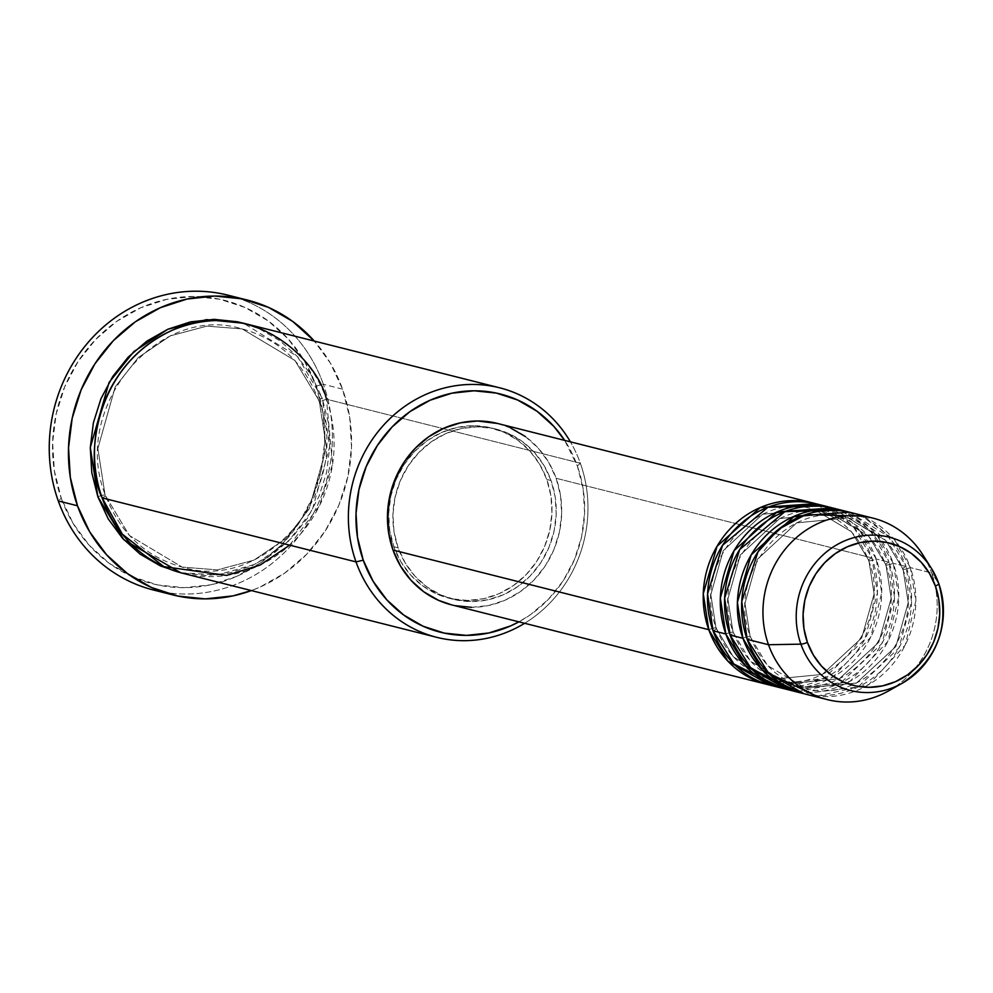 <?xml version="1.0" encoding="UTF-8"?>
<svg xmlns="http://www.w3.org/2000/svg" width="993" height="993" viewBox="0 0 993 993"><rect width="100%" height="100%" fill="white"/><g stroke="black" fill="none" stroke-linecap="round" stroke-linejoin="round"><path stroke-width="0.74" stroke-dasharray="4.96 3.72" d="M780.374 687.28L833.09 676.916L870.65 637.357L881.722 592.709L876.174 558.985A5.846 1.291 160.4 0 1 868.937 560.685L874.101 593.963L861.725 637.928L822.353 674.408L771.015 679.386L733.33 656.82L716.003 627.961A5.846 1.291 -19.6 0 0 708.766 629.674A5.846 1.291 160.4 0 1 716.003 627.961L733.33 656.82L771.015 679.386L822.353 674.408L861.725 637.928L874.101 593.963L868.937 560.685A5.846 1.291 160.4 0 1 868.515 560.387A5.846 1.291 160.4 0 1 871.904 557.905L877.427 592.958L864.779 639.293L823.905 678.418L769.6 685.033A93.578 86.701 -75.8 0 0 855.494 653.084A93.578 86.701 -75.8 0 0 871.904 557.905L556.142 478.291A93.578 86.701 104.2 0 0 497.456 423.44M525.384 436.56L538.218 448.116L548.608 462.204L556.142 478.291L871.904 557.905L854.005 527.767L815.34 503.625A93.578 86.701 -75.8 0 1 871.904 557.905A5.846 1.291 -19.6 0 0 868.515 560.387A5.846 1.291 -19.6 0 0 868.937 560.685L851.609 531.826L813.912 509.26L762.574 514.237L723.214 550.718L710.827 594.683L716.003 627.961A5.846 1.291 160.4 0 1 716.412 628.271A5.846 1.291 160.4 0 1 713.036 630.754A5.846 1.291 -19.6 0 0 716.412 628.271A5.846 1.291 -19.6 0 0 716.003 627.961L710.827 594.683L723.214 550.718L762.574 514.237L813.912 509.26L851.609 531.826L868.937 560.685A5.846 1.291 -19.6 0 0 876.174 558.985A93.578 86.701 104.2 0 0 817.475 504.134M886.004 564.992A5.846 1.291 160.4 0 1 885.582 564.694A5.846 1.291 160.4 0 1 888.971 562.212L894.494 597.265L881.846 643.601L840.972 682.712L786.667 689.341A93.578 86.701 -75.8 0 0 872.562 657.391A93.578 86.701 -75.8 0 0 888.971 562.212L876.174 558.985L888.971 562.212A5.846 1.291 -19.6 0 0 885.582 564.694A5.846 1.291 -19.6 0 0 886.004 564.992L891.168 598.27L878.793 642.235L839.42 678.715L788.082 683.693L839.42 678.715L878.793 642.235L891.168 598.27L886.004 564.992A5.846 1.291 -19.6 0 0 893.241 563.292A5.846 1.291 160.4 0 1 886.004 564.992L868.676 536.133L830.98 513.567L868.676 536.133L886.004 564.992M725.833 633.981A5.846 1.291 160.4 0 1 733.07 632.268L750.398 661.127L788.082 683.693L750.398 661.127L733.07 632.268A5.846 1.291 160.4 0 1 733.479 632.566A5.846 1.291 160.4 0 1 730.103 635.048A5.846 1.291 -19.6 0 0 733.479 632.566A5.846 1.291 -19.6 0 0 733.07 632.268L727.894 598.99L740.281 555.025L779.642 518.545L830.98 513.567L779.642 518.545L740.281 555.025L727.894 598.99L733.07 632.268A5.846 1.291 -19.6 0 0 725.833 633.981M797.441 691.587L850.157 681.223L887.717 641.652L898.789 597.016L893.241 563.292A93.578 86.701 104.2 0 0 834.554 508.441M903.071 569.299A5.846 1.291 160.4 0 1 902.649 568.989A5.846 1.291 160.4 0 1 906.038 566.519L911.562 601.572L898.913 647.895L858.039 687.019L803.734 693.635A93.578 86.701 -75.8 0 0 889.629 661.698A93.578 86.701 -75.8 0 0 906.038 566.519L893.241 563.292L906.038 566.519A5.846 1.291 -19.6 0 0 902.649 568.989A5.846 1.291 -19.6 0 0 903.071 569.299L908.247 602.577L895.86 646.542L856.487 683.023L805.162 688L856.487 683.023L895.86 646.542L908.247 602.577L903.071 569.299A5.846 1.291 -19.6 0 0 910.308 567.586A5.846 1.291 160.4 0 1 903.071 569.299L885.744 540.44L848.059 517.874L885.744 540.44L903.071 569.299M742.901 638.276A5.846 1.291 160.4 0 1 750.137 636.575L767.465 665.434L805.162 688L767.465 665.434L750.137 636.575A5.846 1.291 160.4 0 1 750.559 636.873A5.846 1.291 160.4 0 1 747.17 639.355A5.846 1.291 -19.6 0 0 750.559 636.873A5.846 1.291 -19.6 0 0 750.137 636.575L744.973 603.297L757.349 559.332L796.721 522.852L848.059 517.874L796.721 522.852L757.349 559.332L744.973 603.297L750.137 636.575A5.846 1.291 -19.6 0 0 742.901 638.276M816.718 696.167L868.813 684.599L905.293 644.966L915.856 600.889L910.308 567.586A93.578 86.701 104.2 0 0 851.622 512.736M289.646 545.157L319.398 505.884L332.568 464.24L326.449 399.198L580.334 463.222L577.367 466.002A122.809 113.785 -75.8 0 1 518.892 621.841L530.61 614.605L548.409 599.338L563.205 580.768L574.426 559.593L581.65 536.642L584.592 512.773L583.152 488.916L577.367 466.002L564.657 440.383A122.809 113.785 -75.8 0 1 577.367 466.002L580.334 463.222A128.668 119.21 104.2 0 0 570.392 441.823A128.668 119.21 -75.8 0 1 580.334 463.222L326.449 399.198A5.846 1.291 160.4 0 1 319.212 400.899A5.846 1.291 160.4 0 1 318.79 400.601A5.846 1.291 160.4 0 1 322.179 398.119L329.763 446.49L312.162 510.402L288.504 541.16L255.549 564.123L217.666 574.935L180.701 572.738L205.998 575.58L229.433 573.048L252.123 565.7L273.199 553.796L291.843 537.821L307.333 518.358L319.101 496.177L326.66 472.122L329.75 447.123L328.236 422.137L322.179 398.119A5.846 1.291 -19.6 0 0 318.79 400.601A5.846 1.291 -19.6 0 0 319.212 400.899L326.449 447.495L309.108 509.049L285.996 538.467L253.997 560.114L217.467 569.883L182.129 567.09L217.467 569.883L253.997 560.114L285.996 538.467L309.108 509.049L326.449 447.495L319.212 400.899A5.846 1.291 -19.6 0 0 326.449 399.198A128.668 119.21 104.2 0 0 245.743 323.78M237.501 297.962A152.053 140.882 -75.8 0 1 323.37 384.316L316.134 386.016A146.207 135.47 104.2 0 0 140.845 307.718A146.207 135.47 104.2 0 0 61.243 498.151L58.277 500.931L61.243 498.151L54.354 470.856L52.629 442.468L56.142 414.056L64.731 386.724L78.099 361.514L95.713 339.407L116.901 321.248L140.845 307.718L166.625 299.365L193.263 296.497L219.714 299.216L244.973 307.433L268.073 320.813L288.119 338.861L304.354 360.881L316.134 386.016L323.023 413.311L324.736 441.699L321.236 470.111L312.634 497.443L299.278 522.653L281.664 544.76L260.476 562.919L236.533 576.436L210.752 584.803L184.115 587.67L157.664 584.951L132.392 576.734L109.292 563.341L89.246 545.294L73.023 523.286L61.243 498.151A146.207 135.47 104.2 0 0 236.533 576.436A146.207 135.47 104.2 0 0 316.134 386.016L323.37 384.316A152.053 140.882 104.2 0 0 227.993 295.182M97.873 496.798A5.846 1.291 160.4 0 1 105.097 495.097L129.351 535.5L182.129 567.09L129.351 535.5L105.097 495.097A5.846 1.291 160.4 0 1 105.519 495.395A5.846 1.291 160.4 0 1 102.13 497.878A5.846 1.291 -19.6 0 0 105.519 495.395A5.846 1.291 -19.6 0 0 105.097 495.097L97.86 448.501L115.2 386.947L138.312 357.542L170.312 335.882L206.842 326.126L242.18 328.919L294.958 360.509L319.212 400.899L294.958 360.509L242.18 328.919L206.842 326.126L170.312 335.882L138.312 357.542L115.2 386.947L97.86 448.501L105.097 495.097A5.846 1.291 -19.6 0 0 97.873 496.798M832.407 507.932A93.578 86.701 -75.8 0 1 888.971 562.212L871.072 532.062L832.407 507.932M393.836 546.733L398.106 547.813A87.719 81.277 -75.8 0 1 414.193 457.723A87.719 81.277 -75.8 0 1 496.028 429.113A87.719 81.277 -75.8 0 1 551.041 480.525L546.783 479.458A87.719 81.277 104.2 0 0 491.758 428.033A87.719 81.277 104.2 0 0 409.923 456.656A87.719 81.277 104.2 0 0 393.836 546.733L389.715 530.361L388.673 513.319L390.783 496.277L395.934 479.88L403.952 464.749L414.528 451.492L427.238 440.594L441.6 432.476L457.078 427.462L473.053 425.736L488.928 427.375L504.084 432.303L517.936 440.333L529.977 451.17L539.708 464.376L546.783 479.458L550.904 495.83L551.947 512.86L549.837 529.914L544.673 546.311L536.667 561.43L526.091 574.699L513.381 585.597L499.02 593.715L483.541 598.729L467.566 600.442L451.691 598.816L436.535 593.888L422.67 585.858L410.643 575.021L400.911 561.815L393.836 546.733A87.719 81.277 104.2 0 0 448.861 598.158A87.719 81.277 104.2 0 0 530.696 569.535A87.719 81.277 104.2 0 0 546.783 479.458L551.041 480.525A87.719 81.277 -75.8 0 1 534.966 570.615A87.719 81.277 -75.8 0 1 453.131 599.238A87.719 81.277 -75.8 0 1 398.106 547.813L393.836 546.733M342.573 389.157L323.37 384.316L342.573 389.157A152.053 140.882 -75.8 0 1 251.366 590.574L259.781 587.198L284.681 573.135L306.713 554.243L325.034 531.255L338.923 505.04L347.873 476.615L351.522 447.061L349.722 417.532L342.573 389.157L330.309 363.016L314.284 341.058A152.053 140.882 -75.8 0 1 342.573 389.157M926.854 561.864A93.578 86.701 -75.8 0 1 931.645 572.973L938.745 583.512L931.645 572.973A93.578 86.701 104.2 0 0 922.733 554.665M888.363 691.016A93.578 86.701 104.2 0 0 931.645 572.973L910.308 567.586L931.645 572.973A93.578 86.701 -75.8 0 1 895.401 686.622M849.474 512.227A93.578 86.701 -75.8 0 1 906.038 566.519L888.139 536.369L849.474 512.227M788.79 689.899A93.578 86.701 104.2 0 0 876.087 659.377A93.578 86.701 104.2 0 0 893.241 563.292L876.496 534.445L840.885 510.315M805.857 694.206A93.578 86.701 104.2 0 0 893.154 663.672A93.578 86.701 104.2 0 0 910.308 567.586L894.705 540.08L862.098 516.161M153.642 590.065A152.053 140.882 104.2 0 0 295.492 540.453A152.053 140.882 104.2 0 0 323.37 384.316A152.053 140.882 -75.8 0 1 298.781 536.332A152.053 140.882 -75.8 0 1 163.324 592.113M243.633 323.271L259.558 328.968L279.889 340.748L297.528 356.636L311.802 375.999L322.179 398.119L297.354 356.437L243.608 323.259M182.836 573.296A128.668 119.21 104.2 0 0 302.865 531.317A128.668 119.21 104.2 0 0 326.449 399.198M580.334 463.222A128.668 119.21 -75.8 0 1 524.639 623.294A128.668 119.21 104.2 0 0 580.334 463.222M497.716 423.502L510.601 427.995M451.703 604.898A93.578 86.701 104.2 0 0 538.988 574.376A93.578 86.701 104.2 0 0 556.142 478.291L560.548 495.755L561.653 513.927L559.407 532.111L553.908 549.601L545.356 565.737L534.085 579.887L520.518 591.505L505.201 600.157L488.693 605.507L471.65 607.344M454.72 605.606L451.927 604.96M551.041 480.525L543.978 465.444L534.234 452.237L522.206 441.413L508.354 433.382L493.186 428.455L477.323 426.816L461.335 428.542L445.869 433.556L431.508 441.662L418.798 452.56L408.222 465.829L400.204 480.947L395.053 497.356L392.943 514.399L393.973 531.441L398.106 547.813L405.181 562.894L414.913 576.101L426.94 586.925L440.805 594.956L455.961 599.884L471.836 601.522L487.811 599.797L503.277 594.782L517.651 586.677L530.361 575.779L540.924 562.51L548.943 547.391L554.106 530.982L556.204 513.94L555.174 496.91L551.041 480.525M771.722 685.604A93.578 86.701 104.2 0 0 859.019 655.07A93.578 86.701 104.2 0 0 876.174 558.985L859.429 530.138L823.818 506.008M868.527 560.412C894.048 622.326 831.327 698.315 771.015 679.386C744.911 672.075 726.702 655.032 716.412 628.246C690.88 566.333 753.6 490.343 813.912 509.26C840.028 516.571 858.237 533.626 868.527 560.412M885.595 564.707C911.127 626.633 848.407 702.61 788.082 683.693C761.979 676.382 743.769 659.34 733.479 632.553C707.947 570.627 770.667 494.651 830.98 513.567C857.096 520.878 875.305 537.921 885.595 564.707M902.662 569.014C928.194 630.94 865.474 706.917 805.162 688C779.046 680.689 760.837 663.634 750.547 636.861C725.014 574.935 787.734 498.945 848.059 517.874C874.163 525.185 892.372 542.228 902.662 569.014M318.803 400.626C354.501 487.29 266.807 593.541 182.129 567.09C145.462 556.812 119.93 532.906 105.506 495.383C69.808 408.706 157.502 302.455 242.18 328.919C278.847 339.184 304.379 363.09 318.803 400.626M491.758 428.033L496.028 429.113M448.861 598.158L453.131 599.238"/><path stroke-width="1.49" d="M938.745 583.512A5.846 1.291 160.4 0 1 938.782 583.586A5.846 1.291 160.4 0 1 935.406 586.081A73.42 68.02 -75.8 0 1 895.425 681.695A73.42 68.02 -75.8 0 1 807.408 642.384A73.42 68.02 -75.8 0 1 847.389 546.771A73.42 68.02 -75.8 0 1 935.406 586.081A5.846 1.291 -19.6 0 0 938.782 583.586A5.846 1.291 -19.6 0 0 938.745 583.512A79.068 73.259 104.2 0 0 927.139 562.237A79.068 73.259 104.2 0 0 833.326 546.92A79.068 73.259 104.2 0 0 800.904 644.147A5.846 1.291 -19.6 0 0 807.408 642.384L803.958 628.681L803.089 614.419L804.851 600.157L809.171 586.429L815.874 573.78L824.724 562.671L835.361 553.56L847.389 546.771L860.335 542.575L873.703 541.123L886.985 542.501L899.67 546.622L911.276 553.337L921.343 562.41L929.485 573.457L935.406 586.081L938.857 599.784L939.726 614.046L937.963 628.308L933.643 642.024L926.941 654.685L918.091 665.794L907.453 674.905L895.425 681.695L882.479 685.89L869.111 687.33L855.829 685.964L843.144 681.843L831.551 675.116L821.472 666.055L813.329 655.008L807.408 642.384A5.846 1.291 160.4 0 1 800.904 644.147A79.068 73.259 -75.8 0 1 836.367 545.045A79.068 73.259 -75.8 0 1 931.223 568.046A79.068 73.259 -75.8 0 1 938.745 583.512A79.068 73.259 -75.8 0 1 902.178 683.258A79.068 73.259 -75.8 0 1 800.904 644.147L768.508 644.73L800.904 644.147A79.068 73.259 104.2 0 0 900.812 684.003A79.068 73.259 104.2 0 0 943.35 614.928M769.6 685.033L727.832 661.09L708.766 629.674A93.578 86.701 -75.8 0 1 725.92 533.589A93.578 86.701 -75.8 0 1 813.217 503.054A93.578 86.701 -75.8 0 1 815.34 503.625L760.166 507.597L717.058 546.262L703.267 593.715L708.766 629.674L393.005 550.048L708.766 629.674A93.578 86.701 -75.8 0 0 767.452 684.525A93.578 86.701 -75.8 0 0 769.6 685.033M823.818 506.008L767.961 507.237L722.569 545.281L707.575 593.864L713.036 630.754L725.833 633.981L713.036 630.754A93.578 86.701 104.2 0 0 771.722 685.604L784.52 688.832A93.578 86.701 -75.8 0 0 786.667 689.341L744.911 665.384L725.833 633.981A93.578 86.701 -75.8 0 1 742.987 537.883A93.578 86.701 -75.8 0 1 830.285 507.361L817.475 504.134A93.578 86.701 104.2 0 0 730.19 534.656A93.578 86.701 104.2 0 0 713.036 630.754L733.901 664.019L780.374 687.28M840.885 510.315L785.029 511.544L739.636 549.588L724.642 598.171L730.103 635.048L742.901 638.276L730.103 635.048A93.578 86.701 104.2 0 0 788.79 689.899L801.587 693.126A93.578 86.701 -75.8 0 0 803.734 693.635L761.979 669.692L742.901 638.276A93.578 86.701 -75.8 0 1 760.055 542.19A93.578 86.701 -75.8 0 1 847.352 511.668L834.554 508.441A93.578 86.701 104.2 0 0 747.257 538.963A93.578 86.701 104.2 0 0 730.103 635.048L750.969 668.314L797.441 691.587M895.401 686.622A93.578 86.701 -75.8 0 1 827.194 699.581A93.578 86.701 -75.8 0 1 768.508 644.73L747.17 639.355L768.508 644.73A93.578 86.701 104.2 0 0 888.363 691.016L902.178 683.258C937.963 659.067 950.164 625.838 938.782 583.574L931.223 568.046L922.733 554.665A93.578 86.701 104.2 0 0 810.474 527.444A93.578 86.701 104.2 0 0 768.508 644.73A93.578 86.701 -75.8 0 1 785.662 548.645A93.578 86.701 -75.8 0 1 872.946 518.123L851.622 512.736A93.578 86.701 104.2 0 0 764.325 543.27A93.578 86.701 104.2 0 0 747.17 639.355L768.656 673.229L816.718 696.167M499.628 387.804L245.743 323.78A128.668 119.21 104.2 0 0 125.714 365.759A128.668 119.21 104.2 0 0 102.13 497.878L356.015 561.889L363.252 560.189A122.809 113.785 -75.8 0 1 417.519 406.72A122.809 113.785 -75.8 0 1 564.657 440.383L553.833 426.394L536.99 411.239L517.589 399.993L496.376 393.091L474.145 390.795L451.778 393.216L430.118 400.229L410.01 411.586L392.21 426.841L377.414 445.423L366.194 466.586L358.969 489.549L356.028 513.418L357.468 537.263L363.252 560.189L373.145 581.302L386.786 599.797L403.617 614.952L423.03 626.198L444.243 633.1L466.474 635.383L488.841 632.975L510.501 625.962L518.892 621.854A122.809 113.785 -75.8 0 1 363.252 560.189L356.015 561.889A128.668 119.21 -75.8 0 1 379.599 429.77A128.668 119.21 -75.8 0 1 499.628 387.804A128.668 119.21 -75.8 0 1 570.392 441.823A128.668 119.21 104.2 0 0 415.645 399.521A128.668 119.21 104.2 0 0 356.015 561.889L102.13 497.878L122.338 534.16L163.857 566.631L226.665 575.406L260.116 565.054L289.646 545.157M247.195 300.023A152.053 140.882 -75.8 0 1 314.284 341.058L292.587 321.347L268.557 307.42L242.292 298.881L214.773 296.051L187.081 299.042L160.27 307.731L135.358 321.794L113.326 340.673L95.018 363.674L81.116 389.889L72.166 418.314L68.529 447.855L70.317 477.385L77.479 505.772L89.73 531.913L106.611 554.802L127.452 573.582L151.482 587.496L177.759 596.036L205.266 598.878L232.97 595.887L251.366 590.574A152.053 140.882 -75.8 0 1 172.844 594.906A152.053 140.882 -75.8 0 1 77.479 505.772L58.277 500.931L77.479 505.772A152.053 140.882 -75.8 0 1 105.345 349.635A152.053 140.882 -75.8 0 1 247.195 300.023L227.993 295.182A152.053 140.882 104.2 0 0 86.143 344.794A152.053 140.882 104.2 0 0 58.277 500.931A152.053 140.882 -75.8 0 1 89.556 340.785A152.053 140.882 -75.8 0 1 237.501 297.962M243.608 323.259L206.544 319.622L167.904 329.229L133.807 351.634L109.044 382.491L90.301 447.533L97.873 496.798L108.237 518.917L122.511 538.293L140.162 554.181L160.481 565.96L180.701 572.738L123.864 539.758L97.873 496.798L91.803 472.792L90.289 447.793L93.379 422.795L100.951 398.739L112.705 376.558L128.209 357.108L146.852 341.12L167.916 329.229L190.606 321.869L214.041 319.349L237.327 321.744L243.633 323.271M830.285 507.361A93.578 86.701 -75.8 0 1 832.407 507.932L777.246 511.904L734.125 550.556L720.335 598.022L725.833 633.981A93.578 86.701 -75.8 0 0 784.52 688.832M813.217 503.054L497.456 423.44A93.578 86.701 104.2 0 0 410.159 453.962A93.578 86.701 104.2 0 0 393.005 550.048L388.598 532.583L387.506 514.411L389.74 496.227L395.251 478.738L403.803 462.601L415.074 448.451L428.628 436.833L443.958 428.182L460.454 422.832L477.496 420.995L497.716 423.502M872.946 518.123A93.578 86.701 -75.8 0 1 926.854 561.864M847.352 511.668A93.578 86.701 -75.8 0 1 849.474 512.227L794.313 516.211L751.192 554.864L737.402 602.329L742.901 638.276A93.578 86.701 -75.8 0 0 801.587 693.126M862.098 516.161L805.757 514.548L778.524 529.319L758.031 551.798L741.759 601.522L747.17 639.355A93.578 86.701 104.2 0 0 805.857 694.206L827.194 699.581M163.324 592.113A152.053 140.882 -75.8 0 1 58.277 500.931A152.053 140.882 104.2 0 0 153.642 590.065L172.844 594.906M326.449 399.198C318.641 362.631 255.772 295.393 172.186 330.297C89.755 368.428 85.311 465.27 102.13 497.878A128.668 119.21 104.2 0 0 182.836 573.296L436.721 637.32A128.668 119.21 -75.8 0 1 356.015 561.889A128.668 119.21 104.2 0 0 524.639 623.294A128.668 119.21 -75.8 0 1 436.721 637.32M510.601 427.995L525.384 436.56M471.65 607.344L454.72 605.606M451.927 604.96L438.546 600.343L423.763 591.778L410.941 580.222L400.551 566.134L393.005 550.048A93.578 86.701 104.2 0 0 451.703 604.898L767.452 684.525"/></g></svg>
